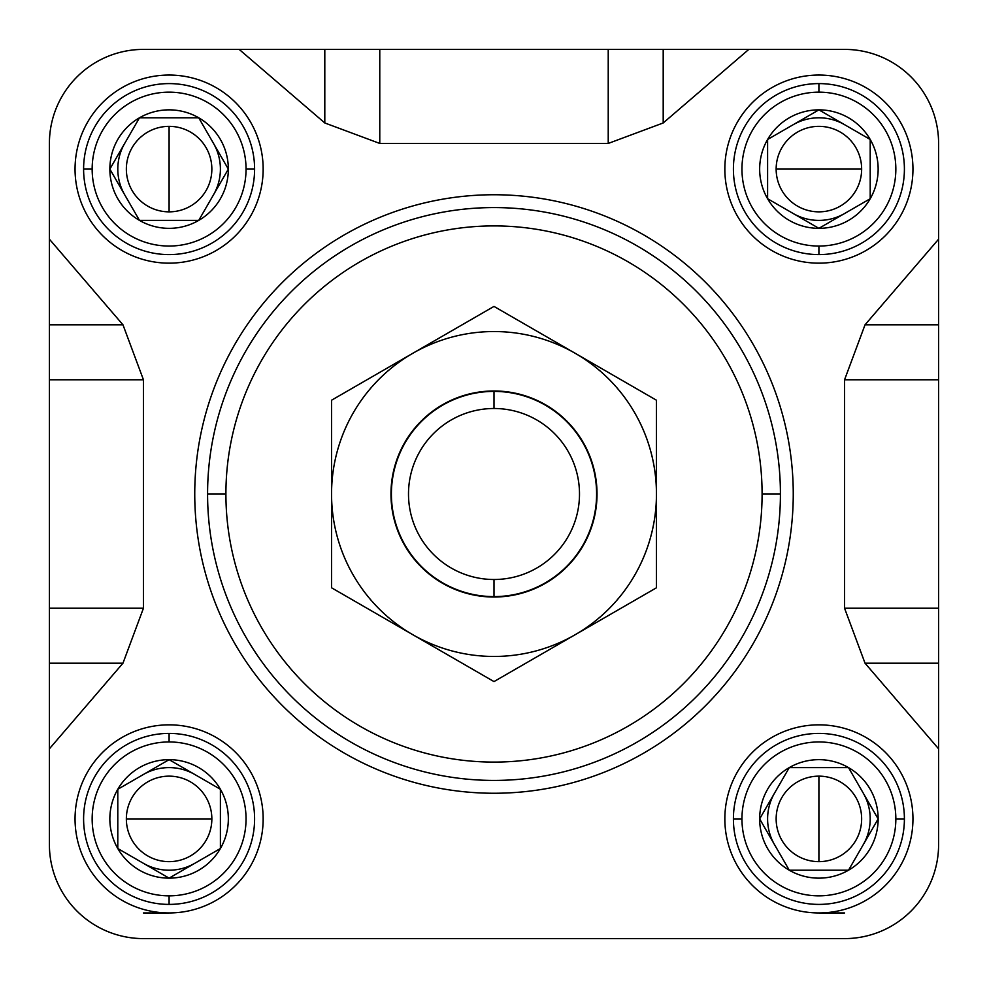 <?xml version="1.0" encoding="UTF-8"?>
<svg xmlns="http://www.w3.org/2000/svg" width="988" height="988" viewBox="0 0 988 988"><rect width="100%" height="100%" fill="white"/><g stroke="black" fill="none" stroke-linecap="round" stroke-linejoin="round"><path stroke-width="1.48" d="M143.445 938.6L844.555 938.6A94.045 94.045 0 0 0 938.6 844.555A94.045 94.045 0 0 1 844.555 938.6L143.445 938.6A94.045 94.045 0 0 1 49.4 844.555A94.045 94.045 0 0 0 143.445 938.6L278.74 938.6M49.4 748.818L122.969 663.195L49.4 663.195L49.4 608.225L49.4 844.555L49.4 748.818L122.969 663.195L49.4 663.195L49.4 748.818L49.4 608.225L143.445 608.225L122.969 663.195L143.445 608.225L143.445 379.775L122.969 324.805L143.445 379.775L49.4 379.775L49.4 239.182L122.969 324.805L49.4 239.182L49.4 143.445L49.4 379.775L49.4 143.445A94.045 94.045 0 0 1 143.445 49.4A94.045 94.045 0 0 0 49.4 143.445M143.445 49.4L239.182 49.4L324.805 122.969L379.775 143.445L324.805 122.969L324.805 49.4L748.818 49.4L663.195 122.969L608.225 143.445L663.195 122.969L748.818 49.4L844.555 49.4A94.045 94.045 0 0 1 938.6 143.445A94.045 94.045 0 0 0 844.555 49.4L143.445 49.4L239.182 49.4L324.805 122.969L324.805 49.4L239.182 49.4L379.775 49.4L379.775 143.445L608.225 143.445L608.225 49.4L844.555 49.4L608.225 49.4L608.225 143.445L379.775 143.445L379.775 49.4M938.6 239.182L938.6 143.445L938.6 239.182L865.031 324.805L844.555 379.775L865.031 324.805L938.6 324.805L938.6 748.818L865.031 663.195L844.555 608.225L865.031 663.195L938.6 748.818L938.6 844.555L938.6 239.182L938.6 379.775L844.555 379.775L844.555 608.225L938.6 608.225L938.6 844.555L938.6 608.225L844.555 608.225L844.555 379.775L938.6 379.775L938.6 239.182L865.031 324.805L938.6 324.805L938.6 239.182L938.6 379.775M263.154 169.096A94.045 94.045 0 0 1 169.096 263.154A94.045 94.045 0 0 1 75.051 169.096A94.045 94.045 0 0 1 169.096 75.051A94.045 94.045 0 0 1 263.154 169.096A94.045 94.045 0 0 1 169.096 263.154A94.045 94.045 0 0 1 75.051 169.096A94.045 94.045 0 0 1 169.096 75.051A94.045 94.045 0 0 1 263.154 169.096M724.846 818.904A94.045 94.045 0 0 1 818.904 724.846A94.045 94.045 0 0 1 912.949 818.904A94.045 94.045 0 0 1 818.904 912.949A94.045 94.045 0 0 1 724.846 818.904A94.045 94.045 0 0 1 818.904 724.846A94.045 94.045 0 0 1 912.949 818.904A94.045 94.045 0 0 1 818.904 912.949A94.045 94.045 0 0 1 724.846 818.904M169.096 724.846A94.045 94.045 0 0 1 263.154 818.904A94.045 94.045 0 0 1 169.096 912.949A94.045 94.045 0 0 1 75.051 818.904A94.045 94.045 0 0 1 169.096 724.846A94.045 94.045 0 0 1 263.154 818.904A94.045 94.045 0 0 1 169.096 912.949A94.045 94.045 0 0 1 75.051 818.904A94.045 94.045 0 0 1 169.096 724.846M818.904 263.154A94.045 94.045 0 0 1 724.846 169.096A94.045 94.045 0 0 1 818.904 75.051A94.045 94.045 0 0 1 912.949 169.096A94.045 94.045 0 0 1 818.904 263.154A94.045 94.045 0 0 1 724.846 169.096A94.045 94.045 0 0 1 818.904 75.051A94.045 94.045 0 0 1 912.949 169.096A94.045 94.045 0 0 1 818.904 263.154M793.253 494A299.253 299.253 0 0 1 494 793.253A299.253 299.253 0 0 1 194.747 494A299.253 299.253 0 0 1 494 194.747A299.253 299.253 0 0 1 793.253 494A299.253 299.253 0 0 1 494 793.253A299.253 299.253 0 0 1 194.747 494A299.253 299.253 0 0 1 494 194.747A299.253 299.253 0 0 1 793.253 494M49.4 608.225L49.4 239.182L49.4 379.775L143.445 379.775L143.445 608.225L49.4 608.225L49.4 844.555L49.4 379.775M780.421 494A286.421 286.421 0 0 1 494 780.421A286.421 286.421 0 0 1 207.579 494A286.421 286.421 0 0 1 494 207.579A286.421 286.421 0 0 1 780.421 494L762.094 494A268.094 268.094 0 0 1 494 762.094A268.094 268.094 0 0 1 225.906 494A268.094 268.094 0 0 1 494 225.906A268.094 268.094 0 0 1 762.094 494A268.094 268.094 0 0 1 494 762.094A268.094 268.094 0 0 1 225.906 494L207.579 494A286.421 286.421 0 0 0 494 780.421A286.421 286.421 0 0 0 780.421 494A286.421 286.421 0 0 0 494 207.579A286.421 286.421 0 0 0 207.579 494M442.698 938.6L429.879 938.6M494 579.499A85.499 85.499 0 0 0 579.499 494A85.499 85.499 0 0 0 494 408.501A85.499 85.499 0 0 0 408.501 494A85.499 85.499 0 0 0 494 579.499L494 596.604A102.604 102.604 0 0 1 391.396 494A102.604 102.604 0 0 1 494 391.396A102.604 102.604 0 0 1 596.604 494A102.604 102.604 0 0 1 494 596.604A102.604 102.604 0 0 0 596.604 494A102.604 102.604 0 0 0 494 391.396L494 408.501A85.499 85.499 0 0 1 579.499 494A85.499 85.499 0 0 1 494 579.499A85.499 85.499 0 0 1 408.501 494A85.499 85.499 0 0 1 494 408.501M126.353 818.904A42.756 42.756 0 0 0 169.096 861.647A42.756 42.756 0 0 0 211.852 818.904A42.756 42.756 0 0 0 169.096 776.148A42.756 42.756 0 0 0 126.353 818.904L211.852 818.904A42.756 42.756 0 0 1 169.096 861.647A42.756 42.756 0 0 1 126.353 818.904A42.756 42.756 0 0 1 169.096 776.148A42.756 42.756 0 0 1 211.852 818.904M169.096 895.844A76.953 76.953 0 0 0 246.049 818.904A76.953 76.953 0 0 0 169.096 741.951A76.953 76.953 0 0 0 92.156 818.904A76.953 76.953 0 0 0 169.096 895.844L169.096 904.403A85.499 85.499 0 0 1 83.597 818.904A85.499 85.499 0 0 1 169.096 733.405A85.499 85.499 0 0 1 254.595 818.904A85.499 85.499 0 0 1 169.096 904.403A85.499 85.499 0 0 0 254.595 818.904A85.499 85.499 0 0 0 169.096 733.405L169.096 741.951A76.953 76.953 0 0 1 246.049 818.904A76.953 76.953 0 0 1 169.096 895.844A76.953 76.953 0 0 1 92.156 818.904A76.953 76.953 0 0 1 169.096 741.951M169.096 767.602A51.302 51.302 0 0 1 194.747 774.469A51.302 51.302 0 0 0 143.445 774.469A51.302 51.302 0 0 1 169.096 767.602M194.747 863.327A51.302 51.302 0 0 1 143.445 863.327A51.302 51.302 0 0 0 194.747 863.327M220.398 848.519A59.231 59.231 0 0 1 117.794 848.519A59.231 59.231 0 0 1 169.096 759.661A59.231 59.231 0 0 1 220.398 848.519L220.398 789.276L169.096 759.661L117.794 789.276L117.794 848.519L169.096 878.134L220.398 848.519L220.398 789.276L169.096 759.661L117.794 789.276L117.794 848.519L169.096 878.134L220.398 848.519A59.231 59.231 0 0 1 117.794 848.519A59.231 59.231 0 0 1 169.096 759.661A59.231 59.231 0 0 1 220.398 848.519L220.398 789.276L169.096 759.661L117.794 789.276L117.794 848.519L169.096 878.134L220.398 848.519L169.096 878.134L117.794 848.519M169.096 126.353A42.756 42.756 0 0 0 126.353 169.096A42.756 42.756 0 0 0 169.096 211.852A42.756 42.756 0 0 0 211.852 169.096A42.756 42.756 0 0 0 169.096 126.353L169.096 211.852A42.756 42.756 0 0 1 126.353 169.096A42.756 42.756 0 0 1 169.096 126.353A42.756 42.756 0 0 1 211.852 169.096A42.756 42.756 0 0 1 169.096 211.852M92.156 169.096A76.953 76.953 0 0 0 169.096 246.049A76.953 76.953 0 0 0 246.049 169.096A76.953 76.953 0 0 0 169.096 92.156A76.953 76.953 0 0 0 92.156 169.096L83.597 169.096A85.499 85.499 0 0 1 169.096 83.597A85.499 85.499 0 0 1 254.595 169.096A85.499 85.499 0 0 1 169.096 254.595A85.499 85.499 0 0 1 83.597 169.096A85.499 85.499 0 0 0 169.096 254.595A85.499 85.499 0 0 0 254.595 169.096L246.049 169.096A76.953 76.953 0 0 1 169.096 246.049A76.953 76.953 0 0 1 92.156 169.096A76.953 76.953 0 0 1 169.096 92.156A76.953 76.953 0 0 1 246.049 169.096M220.398 169.096A51.302 51.302 0 0 1 213.532 194.747A51.302 51.302 0 0 0 213.532 143.445A51.302 51.302 0 0 1 220.398 169.096M124.673 194.747A51.302 51.302 0 0 1 124.673 143.445A51.302 51.302 0 0 0 124.673 194.747M139.481 220.398A59.231 59.231 0 0 1 139.481 117.794A59.231 59.231 0 0 1 228.339 169.096A59.231 59.231 0 0 1 139.481 220.398L198.724 220.398L228.339 169.096L198.724 117.794L139.481 117.794L109.866 169.096L139.481 220.398L198.724 220.398L228.339 169.096L198.724 117.794L139.481 117.794L109.866 169.096L139.481 220.398A59.231 59.231 0 0 1 139.481 117.794A59.231 59.231 0 0 1 228.339 169.096A59.231 59.231 0 0 1 139.481 220.398L198.724 220.398L228.339 169.096L198.724 117.794L139.481 117.794L109.866 169.096L139.481 220.398L109.866 169.096L139.481 117.794M861.647 169.096A42.756 42.756 0 0 0 818.904 126.353A42.756 42.756 0 0 0 776.148 169.096A42.756 42.756 0 0 0 818.904 211.852A42.756 42.756 0 0 0 861.647 169.096L776.148 169.096A42.756 42.756 0 0 1 818.904 126.353A42.756 42.756 0 0 1 861.647 169.096A42.756 42.756 0 0 1 818.904 211.852A42.756 42.756 0 0 1 776.148 169.096M818.904 92.156A76.953 76.953 0 0 0 741.951 169.096A76.953 76.953 0 0 0 818.904 246.049A76.953 76.953 0 0 0 895.844 169.096A76.953 76.953 0 0 0 818.904 92.156L818.904 83.597A85.499 85.499 0 0 1 904.403 169.096A85.499 85.499 0 0 1 818.904 254.595A85.499 85.499 0 0 1 733.405 169.096A85.499 85.499 0 0 1 818.904 83.597A85.499 85.499 0 0 0 733.405 169.096A85.499 85.499 0 0 0 818.904 254.595L818.904 246.049A76.953 76.953 0 0 1 741.951 169.096A76.953 76.953 0 0 1 818.904 92.156A76.953 76.953 0 0 1 895.844 169.096A76.953 76.953 0 0 1 818.904 246.049M818.904 220.398A51.302 51.302 0 0 1 793.253 213.532A51.302 51.302 0 0 0 844.555 213.532A51.302 51.302 0 0 1 818.904 220.398M793.253 124.673A51.302 51.302 0 0 1 844.555 124.673A51.302 51.302 0 0 0 793.253 124.673M767.602 139.481A59.231 59.231 0 0 1 870.206 139.481A59.231 59.231 0 0 1 818.904 228.339A59.231 59.231 0 0 1 767.602 139.481L767.602 198.724L818.904 228.339L870.206 198.724L870.206 139.481L818.904 109.866L767.602 139.481L767.602 198.724L818.904 228.339L870.206 198.724L870.206 139.481L818.904 109.866L767.602 139.481A59.231 59.231 0 0 1 870.206 139.481A59.231 59.231 0 0 1 818.904 228.339A59.231 59.231 0 0 1 767.602 139.481L767.602 198.724L818.904 228.339L870.206 198.724L870.206 139.481L818.904 109.866L767.602 139.481L818.904 109.866L870.206 139.481M818.904 861.647A42.756 42.756 0 0 0 861.647 818.904A42.756 42.756 0 0 0 818.904 776.148A42.756 42.756 0 0 0 776.148 818.904A42.756 42.756 0 0 0 818.904 861.647L818.904 776.148A42.756 42.756 0 0 1 861.647 818.904A42.756 42.756 0 0 1 818.904 861.647A42.756 42.756 0 0 1 776.148 818.904A42.756 42.756 0 0 1 818.904 776.148M895.844 818.904A76.953 76.953 0 0 0 818.904 741.951A76.953 76.953 0 0 0 741.951 818.904A76.953 76.953 0 0 0 818.904 895.844A76.953 76.953 0 0 0 895.844 818.904L904.403 818.904A85.499 85.499 0 0 1 818.904 904.403A85.499 85.499 0 0 1 733.405 818.904A85.499 85.499 0 0 1 818.904 733.405A85.499 85.499 0 0 1 904.403 818.904A85.499 85.499 0 0 0 818.904 733.405A85.499 85.499 0 0 0 733.405 818.904L741.951 818.904A76.953 76.953 0 0 1 818.904 741.951A76.953 76.953 0 0 1 895.844 818.904A76.953 76.953 0 0 1 818.904 895.844A76.953 76.953 0 0 1 741.951 818.904M767.602 818.904A51.302 51.302 0 0 1 774.469 793.253A51.302 51.302 0 0 0 774.469 844.555A51.302 51.302 0 0 1 767.602 818.904M863.327 793.253A51.302 51.302 0 0 1 863.327 844.555A51.302 51.302 0 0 0 863.327 793.253M848.519 767.602A59.231 59.231 0 0 1 848.519 870.206A59.231 59.231 0 0 1 759.661 818.904A59.231 59.231 0 0 1 848.519 767.602L789.276 767.602L759.661 818.904L789.276 870.206L848.519 870.206L878.134 818.904L848.519 767.602L789.276 767.602L759.661 818.904L789.276 870.206L848.519 870.206L878.134 818.904L848.519 767.602A59.231 59.231 0 0 1 848.519 870.206A59.231 59.231 0 0 1 759.661 818.904A59.231 59.231 0 0 1 848.519 767.602L789.276 767.602L759.661 818.904L789.276 870.206L848.519 870.206L878.134 818.904L848.519 767.602L878.134 818.904L848.519 870.206M391.396 494L390.976 494A103.024 103.024 0 0 1 494 390.976A103.024 103.024 0 0 1 597.024 494A103.024 103.024 0 0 1 494 597.024A103.024 103.024 0 0 1 390.976 494A103.024 103.024 0 0 1 494 390.976A103.024 103.024 0 0 1 597.024 494L596.604 494M656.452 587.786L656.452 494A162.452 162.452 0 0 0 412.774 353.309L331.548 400.214L331.548 587.786L494 681.584L656.452 587.786L656.452 400.214L494 306.416L412.774 353.309A162.452 162.452 0 0 0 412.774 634.691A162.452 162.452 0 0 0 575.226 634.691L656.452 587.786L575.226 634.691A162.452 162.452 0 0 1 412.774 634.691L494 681.584M331.548 400.214L331.548 494A162.452 162.452 0 0 1 575.226 353.309A162.452 162.452 0 0 1 575.226 634.691A162.452 162.452 0 0 0 656.452 494L656.452 400.214L494 306.416L331.548 400.214L494 306.416M143.445 912.949L169.096 912.949M818.904 912.949L844.555 912.949M225.906 494A268.094 268.094 0 0 1 494 225.906A268.094 268.094 0 0 1 762.094 494M938.6 663.195L865.031 663.195L938.6 663.195M663.195 49.4L663.195 122.969L663.195 49.4M49.4 324.805L122.969 324.805L49.4 324.805M844.555 938.6L750.497 938.6M938.6 608.225L938.6 844.555M748.818 49.4L608.225 49.4M494 596.604A102.604 102.604 0 0 1 391.396 494A102.604 102.604 0 0 1 494 391.396M169.096 904.403A85.499 85.499 0 0 1 83.597 818.904A85.499 85.499 0 0 1 169.096 733.405M220.398 789.276L169.096 759.661L117.794 789.276M83.597 169.096A85.499 85.499 0 0 1 169.096 83.597A85.499 85.499 0 0 1 254.595 169.096M198.724 220.398L228.339 169.096L198.724 117.794M818.904 83.597A85.499 85.499 0 0 1 904.403 169.096A85.499 85.499 0 0 1 818.904 254.595M767.602 198.724L818.904 228.339L870.206 198.724M904.403 818.904A85.499 85.499 0 0 1 818.904 904.403A85.499 85.499 0 0 1 733.405 818.904M789.276 767.602L759.661 818.904L789.276 870.206M412.774 634.691L331.548 587.786L412.774 634.691A162.452 162.452 0 0 1 331.548 494L331.548 587.786M575.226 353.309L656.452 400.214M597.024 494A103.024 103.024 0 0 1 494 597.024A103.024 103.024 0 0 1 390.976 494"/></g></svg>
